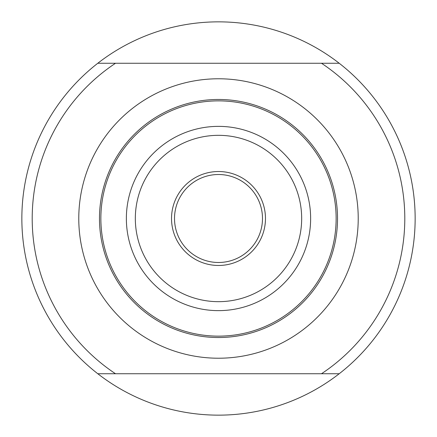 <?xml version="1.0" encoding="UTF-8"?>
<svg xmlns="http://www.w3.org/2000/svg" width="437" height="437" viewBox="0 0 437 437"><rect width="100%" height="100%" fill="white"/><g stroke="black" fill="none" stroke-linecap="round" stroke-linejoin="round"><path stroke-width="0.66" d="M115.521 373.75A186.299 186.299 0 0 1 115.521 63.25L321.479 63.25A186.299 186.299 0 0 1 321.479 373.75L97.801 373.75A196.65 196.65 0 0 0 339.199 373.75L321.479 373.75M97.801 373.75A196.65 196.65 0 0 1 97.801 63.25A196.65 196.65 0 0 1 339.199 63.25A196.65 196.65 0 0 1 339.199 373.75M339.199 63.25L321.479 63.25M115.521 63.25L97.801 63.25M218.5 171.523A46.977 46.977 0 0 1 259.179 241.989A46.977 46.977 0 0 1 177.821 241.989A46.977 46.977 0 0 1 218.5 171.523M218.5 174.51A43.99 43.99 0 0 1 256.595 240.492A43.99 43.99 0 0 1 180.405 240.492A43.99 43.99 0 0 1 218.5 174.51M218.5 337.522A119.022 119.022 0 0 1 115.423 158.986A119.022 119.022 0 0 1 321.577 158.986A119.022 119.022 0 0 1 218.5 337.522A119.022 119.022 0 0 1 115.423 158.986A119.022 119.022 0 0 1 321.577 158.986A119.022 119.022 0 0 1 218.5 337.522M218.5 78.775A139.725 139.725 0 0 1 339.505 288.36A139.725 139.725 0 0 1 97.495 288.36A139.725 139.725 0 0 1 218.5 78.775M218.5 135.328A83.172 83.172 0 0 0 135.328 218.5A83.172 83.172 0 0 0 218.5 301.672A83.172 83.172 0 0 0 301.672 218.5A83.172 83.172 0 0 0 218.5 135.328M218.5 310.636A92.136 92.136 0 0 1 138.709 172.435A92.136 92.136 0 0 1 298.291 172.435A92.136 92.136 0 0 1 218.5 310.636M218.5 336.14A117.64 117.64 0 0 0 320.376 159.68A117.64 117.64 0 0 0 116.624 159.68A117.64 117.64 0 0 0 218.5 336.14"/></g></svg>
